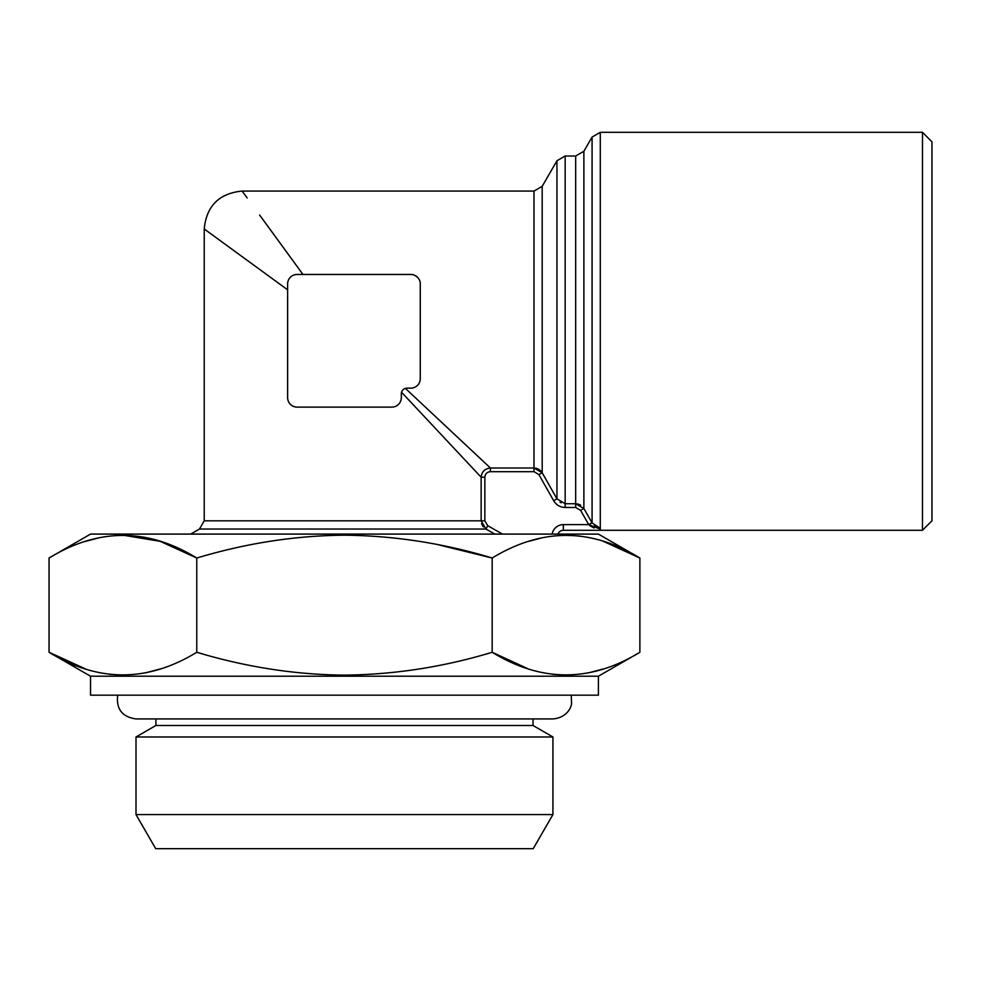 <?xml version="1.0" encoding="UTF-8"?>
<svg xmlns="http://www.w3.org/2000/svg" width="981" height="981" viewBox="0 0 981 981"><rect width="100%" height="100%" fill="white"/><g stroke="black" fill="none" stroke-linecap="round" stroke-linejoin="round"><path stroke-width="1.47" d="M922.471 530.292L931.95 520.825L931.95 141.804L922.471 132.325L922.471 530.292L563.352 530.292A5.69 5.69 0 0 0 557.993 534.093A5.69 5.69 0 0 1 563.352 530.292L600.286 530.292L600.286 529.078L588.796 524.725L580.593 510.365L575.675 507.471L565.166 507.471C560.139 507.3 556.301 505.056 553.676 500.727L538.9 474.608L533.983 471.689L490.39 471.689C487.005 471.996 485.154 473.848 484.847 477.232L484.847 520.825L487.765 525.742L502.542 534.093L498.176 534.093M563.352 530.292L563.352 524.614L588.698 524.614L591.984 522.738L583.879 508.501L592.083 522.922L600.286 528.305L600.286 529.078M597.687 527.839L596.804 527.459M595.528 526.711L594.4 525.816M553.676 500.727L556.95 498.863L542.186 472.756L556.95 498.863L565.166 503.744L575.675 503.744L583.879 508.501L583.879 151.27L592.083 137.058L592.083 522.922L588.796 524.725M580.678 505.178L579.612 504.602M578.434 504.16L577.171 503.866M561.095 502.799L560.028 502.198M407.005 388.169L410.794 388.169A9.479 9.479 0 0 0 420.273 378.691L420.273 283.938A9.479 9.479 0 0 0 410.794 274.459L297.096 274.459A9.479 9.479 0 0 0 287.617 283.938L287.617 397.636A9.479 9.479 0 0 0 297.096 407.115L391.848 407.115A9.479 9.479 0 0 0 401.315 397.636L401.315 393.847A5.69 5.69 0 0 1 407.005 388.169L405.411 388.39L490.39 467.998L533.983 467.998L542.186 472.756L540.053 470.206M538.974 469.421L537.907 468.857M536.742 468.415L535.467 468.109M418.237 384.564L417.599 385.275M479.292 475.245L481.156 477.232C481.757 471.702 484.835 468.624 490.39 467.998L470.843 449.69M460.751 440.236L460.064 439.598M447.814 428.121L439.218 420.064M302.982 274.459L259.609 215.023M247.151 197.941L242.135 191.074C219.131 193.331 206.488 205.973 204.232 228.978L204.232 520.825L481.156 520.825L481.156 477.232L401.548 392.253L401.928 391.296M412.228 274.57L413.369 274.815M414.534 275.22L417.612 277.341M417.661 277.402L418.838 278.923M419.77 280.885L420.101 282.148M444.025 437.6L460.935 455.65M287.691 398.813L287.911 399.99M288.304 401.18L288.855 402.333M290.499 404.454L291.798 405.496M293.552 406.428L295.281 406.943M287.617 289.824L204.232 228.978L287.617 289.824M393.05 407.041L394.239 406.808M395.38 406.428L396.68 405.791M396.998 405.594L398.433 404.454M400.076 402.333L401.021 399.99M496.349 534.093L494.878 534.093L485.914 529.029L481.156 520.825L484.847 520.825M481.561 523.584L482.014 524.749M482.578 525.816L483.363 526.895M204.232 520.825L199.486 529.029L485.914 529.029L492.511 532.757M485.914 529.029L487.765 525.742M603.413 541.365L639.882 558.03L598.41 534.093L90.522 534.093L49.05 558.03L49.05 652.279C98.161 682.408 147.395 682.408 196.764 652.279C246.17 667.117 295.404 674.732 344.466 675.124C394.313 674.621 443.559 667.006 492.18 652.279C541.279 682.408 590.525 682.408 639.882 652.279L639.882 558.03C590.77 527.888 541.537 527.888 492.18 558.03C443.559 543.302 394.325 535.687 344.466 535.185C295.416 535.577 246.182 543.192 196.764 558.03C147.653 527.888 98.419 527.888 49.05 558.03M439.218 544.995L492.18 558.03L492.18 652.279L527.643 668.613M85.617 541.328L100.197 537.502M123.042 535.185L160.185 541.328L196.764 558.03L196.764 652.279L202.331 653.861M528.747 541.328L543.327 537.502M566.172 535.185L579.636 536.018M160.185 668.981L145.605 672.807M122.76 675.124L109.308 674.29M85.519 668.944L49.05 652.279L90.522 676.216L598.41 676.216L639.882 652.279M603.315 668.981L588.735 672.807M565.89 675.124L552.426 674.29M589.998 525.791L594.094 527.999M583.879 508.501L580.593 510.365M556.95 498.863L556.95 160.749L542.186 186.341L542.186 472.756L538.9 474.608M490.39 467.998L490.39 471.689M481.156 477.232L484.847 477.232M402.418 390.487L402.983 389.825M404.025 389.003L405.411 388.39M552.928 814.561L533.235 848.675L155.697 848.675L136.003 814.561L136.003 736.976L552.928 736.976L552.928 814.561L136.003 814.561M552.928 736.976L533.026 725.499L155.905 725.499L136.003 736.976M598.41 676.216L598.41 695.173L90.522 695.173L90.522 676.216M600.286 528.305L600.286 132.325L922.471 132.325M575.675 507.471L575.675 156.016L583.879 151.27M565.166 507.471L565.166 156.016L575.675 156.016M533.983 471.689L533.983 191.074L242.135 191.074M563.352 524.614A11.367 11.367 0 0 0 552.144 534.093M592.083 137.058L600.286 132.325M556.95 160.749L565.166 156.016M199.486 529.029L190.731 534.093M542.186 186.341L533.983 191.074M533.026 725.499L533.026 718.938M155.905 725.499L155.905 718.938M117.683 695.173C116.077 709.042 122.184 716.964 136.003 718.938L552.928 718.938C567.3 717.638 571.482 706.872 571.567 703.414L571.261 695.173"/></g></svg>
